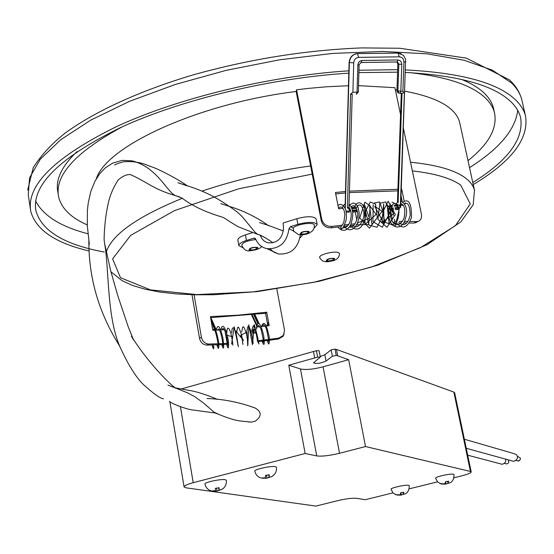 <?xml version="1.0" encoding="UTF-8"?>
<svg xmlns="http://www.w3.org/2000/svg" width="554" height="554" viewBox="0 0 554 554"><rect width="100%" height="100%" fill="white"/><g stroke="black" fill="none" stroke-linecap="round" stroke-linejoin="round"><path stroke-width="0.83" d="M401.629 203.851L402.433 205.292M402.654 205.292L403.09 205.125M340.842 228.657L341.333 229.474L340.869 226.981L340.842 228.657M396.352 222.923C402.46 229.688 407.502 227.902 411.463 217.577C411.677 204.648 409.309 199.232 404.365 201.331L403.104 202.058M404.822 204.184L405.154 202.695M348.882 206.961L348.958 204.35M268.808 324.332L268.392 322.283L268.808 324.332L267.741 325.205L267.852 325.787M210.596 317.636L265.56 313.273L267.409 323.37M217.937 343.771L208.685 344.041L206.774 345.094L218.006 344.747M218.92 344.706L222.867 344.519M223.781 344.47L226.08 344.339L227.182 343.328L223.712 343.515M206.774 345.094C203.006 344.74 200.59 342.476 199.516 338.307L191.989 294.735M284.133 334.09L283.122 336.257L278.579 338.986L278.877 338.085L283.426 335.35L284.534 330.343L276.868 289.056M255.816 331.707L253.663 331.888L252.347 331.257L253.538 330.399L255.629 330.226L257.617 341.652L258.192 341.589M259.113 341.486L263.385 340.987M264.306 340.876L268.6 340.336M269.528 340.218L278.579 338.986M255.221 328.141L255.629 330.226M222.798 343.563L218.851 343.736M199.516 338.307L201.414 337.241C202.48 341.409 204.904 343.681 208.685 344.041M201.414 337.241L194.073 294.79M278.877 338.085L269.479 339.36M268.558 339.477L264.258 340.004M263.337 340.114L259.057 340.613M256.682 329.118L256.322 327.151L259.971 326.742M261.107 326.611L269.189 325.613L266.73 312.207L237.936 315.184L210.416 316.597L212.791 330.205L214.689 330.149M215.797 330.115L219.536 329.969M220.644 329.921L224.432 329.741M224.993 330.939L227.182 343.328M258.171 341.167L257.617 341.652M335.004 349.082L336.465 349.449L337.691 355.806L336.23 355.453L332.386 356.243L331.16 349.872L335.004 349.082L336.23 355.453M395.688 222.93L393.111 222.978L394.829 221.475L396.927 221.434M398.271 222.902L401.214 222.888M403.797 222.895L406.615 222.923M409.184 222.964L413.803 223.089L416.476 221.6L410.064 221.434M407.903 221.406L404.649 221.385M402.481 221.385L399.115 221.406M468.005 160.632C488.704 144.192 497.547 128.265 494.528 112.857C493.136 107.227 489.771 101.971 484.418 97.102C470.942 84.921 446.302 76.784 410.507 72.699M122.219 126.824C75.586 152.087 54.389 175.417 58.62 196.802C61.362 208.359 70.912 217.722 87.262 224.882M459.938 123.722L459.702 122.642C455.997 107.898 437.708 97.414 404.822 91.181M396.955 89.97L395.334 89.755M321.278 220.776L321.756 219.37C323.238 224.259 326.618 226.614 331.888 226.42L331.389 227.819C326.147 228.013 322.774 225.665 321.278 220.776L296.161 91.486C198.616 103.425 106.389 146.055 96.313 178.776M296.161 91.486L296.563 89.79L308.003 88.432L326.749 86.763L348.459 85.752M358.507 85.655L394.905 87.684L400.549 114.602M500.186 463.767L502.069 464.266C504.971 463.539 506.155 461.828 505.629 459.134M511.827 460.838L513.759 461.371C517.554 459.571 518.475 457.375 516.529 454.779L513.849 453.567L464.363 439.232M223.428 488.309L221.309 489.688C225.069 487.693 226.745 484.542 226.337 480.221L225.194 479.695C220.693 478.781 203.962 482.423 205.008 484.085C205.783 487.645 207.93 489.944 211.441 490.969L211.088 490.872M447.687 481.474L448.054 483.261L449.377 483.046C452.486 481.973 454.031 479.127 454.01 474.515L453.504 474.217C450.617 473.345 434.724 476.904 435.624 478.22L437.577 481.932L441.032 483.94M180.424 406.657L193.208 482.7L305.136 453.497L316.729 455.921C321.922 456.558 329.519 455.679 339.533 453.276L365.522 446.545L470.436 471.461L453.851 392.094L336.465 349.449M193.208 482.7C187.107 484.355 184.067 485.768 184.094 486.945L186.116 487.832L315.842 506.086L337.428 500.726C345.89 498.766 352.206 497.956 356.381 498.288L365.245 499.708L392.924 492.873M470.436 471.461L471.198 471.918C471.039 472.971 467.742 474.328 461.295 475.983L453.961 477.797M437.508 481.855L409.198 488.85M402.952 492.506L403.305 494.272L404.704 494.036C407.751 492.956 409.267 490.158 409.267 485.636L408.686 485.332C405.611 484.535 390.189 487.956 391.062 489.23L392.973 492.921L396.339 494.93M273.434 475.422L271.225 476.842C275.31 474.522 277.021 471.302 276.37 467.188L275.352 466.669C271.044 465.644 253.78 469.453 254.854 471.184C255.616 474.626 257.672 476.897 261.024 478.012L261.079 478.026M305.136 453.497L288.772 365.204L317.622 357.136L316.41 350.73L319.111 350.717L320.33 357.115L317.622 357.136M314.686 357.898L313.474 351.499L316.41 350.73M255.906 239.557C247.382 240.547 242.666 242.41 241.773 245.159C243.718 249.729 246.606 251.585 250.436 250.72C256.675 249.944 260.422 248.531 261.661 246.482M255.713 239.099L253.725 238.178L246.433 240.464C241.267 242.181 238.746 243.919 238.864 245.678L242.853 247.673M293.731 231.551L293.225 228.061C295.94 224.121 314.076 221.586 314.298 225.104L314.153 228.13L312.678 230.755L309.215 233.186L306.265 234.203L302.456 234.827L298.357 234.571L293.391 230.956M293.357 230.886L288.973 228.705C286.958 242.534 279.604 249.189 266.917 248.656C261.682 247.437 257.949 244.259 255.719 239.12L254.577 238.13L253.725 238.178M270.137 248.968L273.939 252.208L278.572 254.009C290.885 254.605 298.142 248.22 300.337 234.841M299.991 237.964L302.103 235.582L301.528 234.868M252.292 232.708L245.408 234.875C240.249 236.6 237.735 238.352 237.86 240.131L238.843 245.574M339.567 253.871L338.778 252.762C334.948 250.463 318.044 254.764 319.713 257.603L319.734 257.665M316.161 219.024L316.14 218.92C313.668 216.095 307.228 216.018 296.812 218.685L283.129 222.992L283.482 228.116C282.623 238.22 277.561 243.137 268.288 242.867C264.369 241.89 261.717 239.397 260.338 235.374L260.262 235.125M35.657 201.067C43.281 215.748 60.711 226.655 87.948 233.781M469.536 167.647C499.369 148.728 515.421 129.629 517.706 110.364M493.752 109.387L493.482 108.189C492.084 102.511 488.704 97.22 483.351 92.303C478.012 87.449 470.727 83.142 461.503 79.388M76.944 151.63C61.639 166.394 55.289 179.877 57.886 192.072L58.225 194.267M472.791 182.515C508.136 160.57 524.07 138.909 520.601 117.524C519.16 111.763 515.774 106.354 510.449 101.313C493.06 85.032 458.075 75.406 405.493 72.449M397.578 72.172L358.888 72.595M348.812 73.142C271.017 77.975 181.754 99.429 120.966 127.392C59.721 157.412 31.377 185.23 35.92 210.859C41.785 231.025 64.576 244.75 104.284 252.035M473.241 184.579C511.633 161.553 529.063 138.715 525.531 116.049C524.077 110.246 520.698 104.796 515.386 99.706C497.437 82.691 460.838 72.761 405.59 69.922M397.661 69.679L358.957 70.24M348.875 70.808C269.486 75.898 178.679 97.878 116.97 126.388C54.839 156.976 26.107 185.292 30.754 211.33C35.823 229.806 55.268 243.026 89.083 250.969M333.757 258.711C330.537 258.365 328.224 258.94 326.818 260.435L328.363 260.941L331.465 260.532L333.792 259.507L333.757 258.711M314.194 228.006L317.22 224.522C314.755 221.725 308.315 221.662 297.893 224.328L290.441 226.662L293.225 228.061M288.973 228.705L290.441 226.662M256.931 247.68C253.434 247.271 250.976 247.873 249.563 249.48C252.479 250.436 255.062 249.958 257.305 248.047L256.931 247.68M308.211 231.717C304.7 231.281 302.207 231.911 300.725 233.594C303.682 234.557 306.286 234.044 308.543 232.071L308.211 231.717M255.339 408.09L255.359 408.09C261.737 411.975 261.772 416.289 255.463 421.04L251.426 422.134L247.97 421.857M313.474 351.499L181.421 388.943M320.212 356.506L324.824 354.754L331.16 349.872M453.851 392.094L454.654 392.786M365.522 446.545L348.639 359.698L337.691 355.806M348.639 359.698L323.079 366.838C313.218 369.352 305.683 370.051 300.469 368.95L288.772 365.204M320.33 357.115L313.495 362.877C316.625 363.957 320.808 363.355 326.029 361.07L332.386 356.243M212.66 491.093L216.441 491.107L220.596 489.895M221.309 489.688L219.031 490.11L219.065 487.735L215.354 488.351L215.326 490.726L211.441 490.969M262.354 478.206L266.37 478.247L270.511 477.029M271.225 476.842L269.092 477.216L269.286 474.771L265.546 475.387L265.366 477.832L261.024 478.012M441.725 484.064L445.499 484.12L448.574 483.206M448.054 483.261L448.685 481.177L445.541 481.71L444.917 483.787L440.208 483.711M397.336 495.089L400.854 495.11L403.921 494.21M403.305 494.272L403.811 492.243L400.687 492.776L400.182 494.805L395.563 494.694M400.874 492.776L401.318 494.999M445.534 481.814L445.984 484.009M216.559 488.296L217.023 490.969M218.643 487.873L219.031 490.11M266.481 475.36L266.973 478.102M268.69 474.965L269.092 477.216M517.325 456.136L520.455 458.2L520.511 458.788L519.361 460.755L517.111 460.741M505.532 463.636L506.647 463.933C508.932 463.199 509.41 461.828 508.06 459.799M417.155 221.919L413.803 223.089M331.389 227.819L341.236 226.607M343.868 226.316L347.614 225.907M350.246 225.637L353.923 225.284M397.848 190.846L349.415 192.591M345.474 192.937L335.703 193.914M402.19 201.448L401.054 195.971M393.111 222.978L392.987 222.383M392.391 219.481L390.411 209.814M416.476 221.6L418.076 221.406C420.908 220.319 422.01 217.812 421.372 213.886L403.478 128.576M403.215 205.299L400.722 205.271M397.073 205.264L394.136 205.278M391.976 205.299L391.505 205.305L391.657 206.053M392.419 209.772L393.575 215.374M394.365 219.246L394.829 221.475M321.756 219.37L296.563 89.79M357.475 223.227L357.302 223.608M355.079 223.816L350.987 224.211M348.75 224.439L344.595 224.889M342.365 225.139L331.888 226.42M356.818 219.938L355.211 211.905M354.463 208.152L354.283 207.258L351.485 207.508M349.401 207.702L349.013 207.736M342.995 208.346L338.639 208.816L335.426 192.522L345.516 191.497M349.456 191.144L397.904 189.246M401.297 189.309L401.74 189.323L404.247 201.407M357.545 223.587L357.136 223.961M390.618 206.109L391.505 205.305M401.283 189.738L401.74 189.323M266.73 312.207L265.56 313.273M214.01 347.012L213.574 348.397L213.435 346.257L214.01 347.012M251.738 330.309L252.202 331.839M255.996 332.705L253.192 333.252L252.492 332.947M251.8 330.066L252.236 329.713L253.538 330.399L253.4 332.919L252.423 332.663M398.748 93.037L397.994 92.85L396.927 90.884L402.883 91.272L404.399 92.76L400.383 204.779L399.642 204.862M398.139 202.591L402.031 93.231L398.956 93.093L397.89 91.119L398.832 64.174L397.862 63.966L396.927 90.884M397.862 63.966L396.796 61.979M392.592 206.344L389.684 206.497L391.366 207.937L391.339 208.789L389.607 208.629L389.684 206.497L388.929 206.206L388.901 206.912M348.888 207.598L349.616 208.581L349.532 209.952L347.4 207.695L350.606 93.986L352.884 92.386L358.113 92.012M402.031 93.231L404.399 92.76M350.606 93.986L352.081 94.374M349.56 208.546L348.985 207.521L347.4 207.695M356.437 208.346L355.813 208.089L356.381 208.221M357.233 210.742L357.053 210.014M346.222 212.037L349.096 212.23L349.498 211.157L350.841 211.088M389.455 209.426L390.909 209.848L390.127 209.689L389.303 208.512M394.517 206.247L397.89 205.617M397.64 205.908L398.458 206.711M388.915 206.51L392.426 206.026M410.535 162.225C436.344 164.801 454.55 169.981 465.138 177.765C470.242 181.553 473.358 185.742 474.494 190.327L459.702 122.642M106.243 252.139C111.742 234.723 137.094 216.773 182.314 198.29M201.912 191.137C235.852 179.738 272.09 171.338 310.628 165.951M312.214 174.115L238.636 188.789L174.517 210.596L130.661 235.381L112.621 258.87L120.481 277.713L150.473 289.887L196.829 294.589L253.213 291.875L313.329 282.395L371.083 267.18L420.431 247.659L455.36 225.741L470.249 203.893L460.755 185.133C451.108 178.215 434.973 173.471 412.356 170.909M522.097 101.057L521.813 99.796C520.324 93.841 516.91 88.245 511.577 83.003L492.485 70.206L464.086 60.261L427.03 53.828L382.592 51.439L332.67 53.413L279.666 59.79L226.323 70.31L175.431 84.416L129.56 101.313L90.849 120.066L60.801 139.677L40.297 159.213L29.549 177.82L28.275 194.835L30.311 208.387M334.692 258.427C329.512 258.157 326.673 259.023 326.174 261.01C331.34 261.28 334.18 260.422 334.692 258.427M297.893 224.328L296.812 218.685M246.433 240.464L245.408 234.875M264.487 237.334L260.338 235.374M257.804 247.403C252.195 247.091 249.286 247.998 249.078 250.117C254.667 250.429 257.575 249.522 257.804 247.403M300.178 234.224C305.69 234.577 308.668 233.649 309.104 231.44C303.571 231.08 300.593 232.008 300.178 234.224M260.962 235.395L257.859 234.439L255.318 232.562L241.856 216.226L236.364 211.296L229.938 206.794C218.366 199.17 208.803 192.674 186.975 185.659M179.787 196.995L175.784 195.701C167.516 193.062 157.648 167.377 132.171 160.833L122.074 160.383L112.441 163.208L105.274 167.883L99.672 173.811L94.789 181.553L90.731 191.698L88.176 203.36L87.394 210.513L87.303 225.679L89.339 244.238M175.888 388.375C171.65 385.362 165.314 379.227 156.886 369.961C146.602 358.23 138.105 346.977 131.395 336.209L133.535 339.962L128.196 326.694L117.628 295.213L110.689 270.83L104.526 243.088C109.207 268.115 106.569 316.133 119.879 346.631C127.649 363.777 135.266 376.208 142.738 383.915C153.139 393.423 160.058 398.395 163.492 398.832M174.572 387.689L167.924 385.099L174.101 387.454M175.272 387.904L187.432 392.765L194.71 396.657L203.657 403.09L213.754 411.92L219.086 414.544M300.469 368.95L316.729 455.921M323.079 366.838L339.533 453.276M324.824 354.754L326.029 361.07M210.811 318.882L215.16 328.751M259.362 326.812L258.773 325.551M257.866 323.605L253.697 314.665M253.317 329.921L255.463 329.741M254.307 314.596L258.448 323.481M215.111 330.136L211.247 321.348M256.654 325.6L251.668 314.88M252.202 314.824L256.897 324.914M257.693 326.631L257.859 326.978M213.055 329.221L213.477 330.184M350.613 210.236L349.532 209.952L349.498 211.157L346.021 211.005M352.552 210.998L357.032 210.755L356.617 211.829L357.372 211.483M357.018 209.897L352.372 210.146M395.127 208.588L398.707 208.394L398.741 207.452M398.672 207.251L394.947 207.743M393.181 207.84L391.366 207.937M390.944 209.834L393.603 209.689L390.909 209.848L391.339 208.789L393.402 208.678M399.219 209.329L395.286 209.599M352.718 212.037L356.617 211.829L352.718 212.023M346.222 212.064L349.124 212.217M355.813 208.089L351.811 208.304L355.813 208.089M349.449 208.415L349.962 208.616M351.928 208.629L356.464 208.387M396.893 61.979L361.18 62.505M401.442 93.238L397.585 202.051M397.578 207.605L397.052 206.109L394.4 205.922M357.829 65.019L359.117 64.88L358.32 92.123L356.27 94.27L357.032 92.296L357.87 64.52L358.521 62.623L359.83 61.189L361.997 60.476L397.98 59.964L400.064 60.621L401.262 62L401.782 64.354L400.826 91.313L400.023 93.266L402.079 93.217M402.883 91.272L403.921 62.103C403.755 58.876 402.232 57.124 399.365 56.833L358.743 57.374C355.786 57.741 354.117 59.562 353.729 62.837L352.884 92.386M395.286 209.613L398.278 209.454L399.012 208.373M403.921 62.103L405.763 61.799M400.632 207.75L405.625 59.326L403.471 55.358L398.243 53.094L357.649 53.593C352.766 54.195 350.003 57.2 349.359 62.616L345.287 208.636M399.365 56.833L398.001 53.052L357.559 53.551M358.743 57.374L357.309 53.606M353.729 62.837L349.103 62.54L345.052 208.089M360.848 62.519L396.934 61.986M361.997 60.476L361.208 62.498L358.909 64.783M397.086 61.993L397.703 62.152L398.832 64.174L401.782 64.354M397.98 59.964L397.156 61.972L397.703 62.152L396.872 61.979M349.366 62.477L349.103 62.54C349.747 57.173 352.517 54.174 357.406 53.551M396.075 205.832L397.412 204.932M341.333 229.474L343.265 227.278L345.897 220.991L346.444 217.341L346.077 211.268L345.357 208.803L343.065 205.292L340.142 204.322L337.968 205.416M337.705 227.022C342.448 232.05 346.756 231.357 350.627 224.945C353.874 215.451 353.355 208.581 349.082 204.343M345.163 204.128C344.263 204.322 343.203 205.763 341.97 208.456M343.965 226.302L346.749 228.961L349.948 229.827L352.635 229.086L354.976 227.209L356.935 224.363L358.763 219.114L359.214 213.158L358.196 207.847L356.859 205.243L355.128 203.581L353.251 203.034L350.405 204.336L348.875 206.427M350.204 225.713C356.755 231.78 361.679 229.494 364.961 218.865C368.396 207.515 358.452 196.144 354.345 207.542M356.146 224.876L368.666 224.515L370.211 205.88L364.816 202.175L359.733 218.02L369.463 228.172L377.322 217.597L375.543 204.191L370.28 202.002L365.446 211.192L369.033 225.139L377.045 227.251L383.763 213.699L379.587 201.975L374.49 202.937M373.161 204.758L372.974 221.697L382.308 227.237L389.67 213.186L385.688 201.898L379.829 203.276L377.96 219.329L386.969 227.313L395.355 214.523L388.153 201.22L382.738 212.189L384.891 222.209L395.286 226.08L399.995 205.673L392.003 202.182M390.522 203.948L389.441 206.171M388.749 208.539C386.713 226.087 398.492 231.87 403.956 222.646C408.305 212.203 407.273 204.994 400.874 201.019M397.44 202.231L395.286 205.271M340.925 226.925L342.691 224.605L344.006 221.517L344.837 214.412L344.297 211.171L343.21 208.657L341.894 207.272L339.955 207.009L338.494 208.069M340.454 226.697L340.855 226.995M342.871 227.826C345.613 228.047 347.843 226.447 349.546 223.027C351.935 216.669 351.748 211.393 348.978 207.196M404.96 203.768C408.042 202.078 409.801 205.846 410.251 215.077C407.986 223.996 404.268 226.6 399.088 222.895M400.784 203.581C404.538 204.703 405.625 209.578 404.053 218.214C400.867 224.737 397.419 226.316 393.707 222.964M392.931 222.119L391.616 219.973L390.466 216.448L390.362 209.8M392.114 205.299C394.586 202.106 396.879 203.11 398.991 208.297C399.109 219.432 396.574 224.882 391.387 224.647M389.116 223.816L387.101 204.675L393.769 213.65L381.907 222.611L383.68 203.782L383.922 223.553L374.656 206.206L382.073 211.282L371.976 224.633L369.525 205.416L376.09 214.412L365.107 224.377L364.608 204.925L369.442 218.241L357.427 222.985M356.174 208.131C359.227 203.006 361.748 204.177 363.736 211.656C365.315 220.388 357.475 230.596 352.912 225.381M351.132 206.787C354.027 204.433 356.146 206.261 357.489 212.279C358.777 216.226 354.962 228.49 349.214 227.175M347.171 226.344L346.721 226.004M344.761 207.494L345.08 207.141M467.701 455.187L502.069 464.266M466.26 448.297L513.759 461.371M278.572 254.009L266.917 248.656M255.2 238.421L254.577 238.13M525.531 116.049L521.813 99.796C519.804 92.269 515.691 85.628 509.465 79.887L466.413 58.135L399.794 48.246L361.727 47.914C306.127 50.068 250.048 59.022 193.512 74.769C139.684 90.773 94.623 111.562 65.234 133.057C52.062 143.41 41.418 154.885 33.295 167.481L27.7 190.043M35.484 207.999L35.92 210.859M494.528 112.857L493.482 108.189M110.932 271.758L121.915 280.587L132.503 285.442L145.217 289.25L159.919 292.069L176.401 293.911L194.412 294.797L213.692 294.735L257.527 291.584L319.104 281.328L377.648 265.221L426.878 244.792L460.859 221.884L473.164 204.814L474.494 190.327M319.713 257.603C321.639 261.419 325.343 262.61 330.814 261.163C336.278 260.449 339.2 257.956 339.567 253.67M317.22 224.522L316.14 218.92M272.935 242.825C266.959 238.435 261.931 235.637 257.859 234.439L238.234 226.766C226.461 219.806 224.966 218.165 223.158 217.487C220.118 216.212 199.378 211.199 182.031 198.103L175.784 195.701C153.97 189.572 147.953 182.474 130.46 174.6C126.901 174.226 122.773 176.034 118.092 180.029C113.494 187.328 110.329 194.558 108.605 201.739C105.856 213.519 104.353 226.122 104.097 239.557L104.526 243.088M186.559 185.521L177.938 182.716L187.446 185.971C180.466 180.639 159.462 169.233 151.041 166.609C146.568 165.293 139.525 160.605 123.424 161.775C114.533 164.503 116.208 164.226 114.636 164.988M175.203 387.848L192.273 390.965C198.754 392.315 207.224 395.134 217.687 399.406M169.365 401.394C172.287 403.991 185.542 408.831 191.338 409.787L215.312 413.021C237.721 422.162 238.49 420.555 251.426 422.134M255.359 408.097C239.404 402.252 223.31 399.06 207.085 398.527M119.879 346.631L117.94 343.217C98.28 311.05 88.585 276.765 88.862 240.36M220.762 203.65L228.698 206.164M229.287 206.351C246.329 211.531 260.692 219.848 268.517 225.707M259.528 222.611L266.952 224.91M267.693 225.139L283.378 230.99M184.073 486.848L169.884 401.733M471.198 471.918L454.64 392.738M217.542 490.927L216.441 491.107M267.499 478.06L266.37 478.247M446.337 483.981L445.499 484.127M401.671 494.971L400.854 495.11M516.127 460.471L518.26 461.06M504.438 463.345L506.647 463.933M283.426 335.35L283.122 336.257M418.076 221.406L415.403 222.895M213.553 348.397C213.498 349.505 213.013 348.355 212.092 344.962M212.307 327.421C213.685 326.091 215.104 325.094 218.567 341.271C219.197 349.297 218.636 350.474 216.87 344.796M213.449 346.257L213.096 344.934M212.743 329.907L213.899 329.055C216.766 332.435 218.698 348.05 218.061 345.973L217.881 344.754M217.452 330.052L218.823 328.951C221.891 333.176 223.518 348.12 222.916 345.744L222.722 344.526M222.313 329.845C222.542 327.546 223.456 327.975 225.069 331.133C227.5 341.07 228.414 345.848 227.826 345.461L227.978 345.558M227.805 345.024L226.773 337.123M226.752 333.189C227.008 328.03 227.902 326.818 229.446 329.561C230.97 332.926 232.064 337.628 232.728 343.653L232.922 345.225M232.763 344.754L231.711 336.673M231.704 332.836C231.932 327.878 232.819 326.631 234.37 329.097C237.098 334.214 238.296 347.503 237.791 344.74L237.915 344.844M237.777 344.436L236.69 336.174M236.703 332.435C237.306 327.961 237.874 326.334 238.4 327.566C238.587 326.742 239.647 329.228 241.579 335.038L242.95 344.415M242.825 344.069L241.717 335.62M241.738 331.978C242.403 327.462 242.977 325.842 243.455 327.137C243.628 326.354 244.653 328.647 246.537 334L248.026 343.944M247.922 343.653L246.779 335.011M246.814 331.465C247.624 326.666 248.254 325.087 248.704 326.728C249.702 326.943 251.073 331.257 252.818 339.678L253.13 343.418M253.046 343.189L251.876 334.353M252.015 329.789C252.804 326.126 253.441 324.942 253.912 326.251C254.902 326.541 256.239 330.71 257.942 338.75L258.399 343.009L257.901 341.617M257.568 327.012C257.818 324.228 258.988 324.956 261.066 329.18C263.295 339.373 264.071 343.702 263.406 342.171L263.074 341.022M262.741 326.417C263.115 323.508 264.355 324.381 266.46 329.034C268.524 338.75 269.244 342.912 268.621 341.513L268.261 340.385M268.351 322.303L266.661 325.939M267.243 340.509C268.856 345.98 269.535 344.92 269.272 337.344C266.488 323.64 263.884 320.053 261.467 326.569M262.049 341.146C264.223 346.894 264.777 345.121 263.718 335.814C260.643 323.065 258.171 320.184 256.301 327.172M255.969 333.023L259.016 343.992L254.293 324.609L252.437 344.685L248.829 324.852L247.749 345.918L246.973 332.012L240.692 335.412L243.497 340.537L235.727 330.904L238.358 346.707L234.217 326.749L231.565 344.062L232.673 336.797L225.7 334.948M226.531 343.923C228.137 349.899 228.795 349.262 228.504 342.019C226.849 329.727 222.154 321.057 221.094 329.9M221.711 344.574C223.837 350.959 224.232 348.708 222.881 337.815C219.993 326.091 217.784 323.501 216.254 330.039M212.985 329.325L213.366 330.191M210.894 317.629L216.282 329.859M259.203 323.806L254.875 314.534M252.541 333.12L256.052 333.016M256.599 325.794L251.53 314.894M252.458 329.692L255.408 329.45M400.023 93.266L397.994 92.85M352.206 94.228L349.068 204.682M398.153 53.052L401.117 53.683M388.894 206.199L392.419 206.012M394.393 205.908L396.11 205.818M396.255 205.811L397.294 204.8M397.453 201.947L401.304 93.238"/></g></svg>
